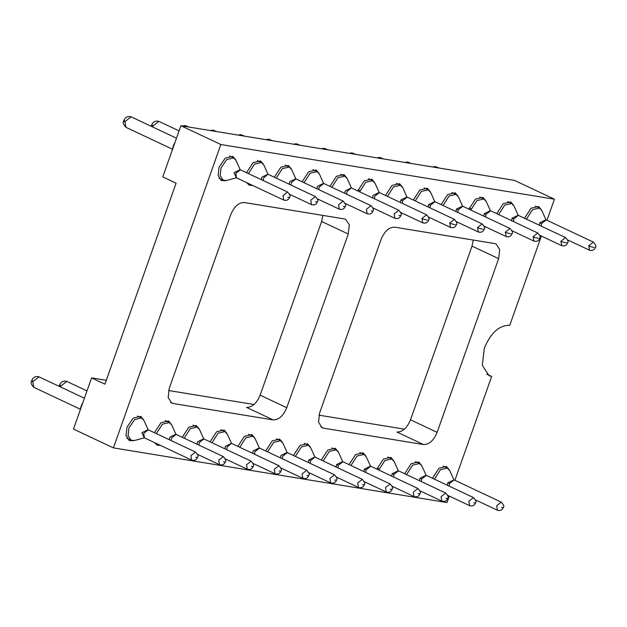 <?xml version="1.0" encoding="UTF-8"?>
<svg xmlns="http://www.w3.org/2000/svg" width="627" height="627" viewBox="0 0 627 627"><rect width="100%" height="100%" fill="white"/><g stroke="black" fill="none" stroke-linecap="round" stroke-linejoin="round"><path stroke-width="0.94" d="M541.375 236.073L509.782 325.288C499.28 325.17 490.784 332.804 484.303 348.197L482.335 365.353L489.052 375.675L491.662 376.474L454.888 480.313M546.971 220.289L554.433 199.206L220.853 144.523L113.424 447.882L447.012 502.564L449.3 496.098M133.614 440.671L129.303 440.593L126.019 435.553L126.983 427.175L133.206 418.099L140.699 416.383L143.505 419.659M154.461 432.701L160.998 422.653L168.498 420.944L171.304 424.22M160.559 445.468L157.103 445.154L154.65 442.686M182.261 437.262L188.798 427.214L196.29 425.498L199.104 428.774M210.061 441.816L216.597 431.768L224.09 430.059L226.903 433.328M237.86 446.377L244.397 436.329L251.889 434.613L254.695 437.889M265.66 450.931L272.196 440.883L279.689 439.166L282.495 442.443M293.452 455.492L299.996 445.436L307.489 443.728L310.294 447.004M321.251 460.046L327.796 449.998L335.288 448.281L338.094 451.558M349.051 464.607L355.595 454.551L363.088 452.843L365.894 456.119M376.851 469.161L383.387 459.113L390.88 457.397L393.693 460.673M404.65 473.714L411.187 463.666L418.679 461.958L421.493 465.226M432.45 478.276L438.986 468.228L446.479 466.512L449.293 469.788M225.696 180.647L221.378 180.576L218.102 175.536L219.058 167.15L225.281 158.075L232.774 156.366L235.587 159.634M246.544 172.684L253.081 162.636L260.573 160.92L263.379 164.196M252.642 185.443L249.178 185.13L246.732 182.661M274.336 177.237L280.88 167.19L288.373 165.473L291.179 168.749M302.136 181.799L308.68 171.743L316.173 170.035L318.978 173.311M329.935 186.352L336.48 176.305L343.972 174.588L346.778 177.864M357.735 190.914L364.271 180.858L371.764 179.15L374.578 182.426M385.534 195.467L392.071 185.42L399.564 183.703L402.377 186.979M413.334 200.021L419.871 189.973L427.363 188.265L430.177 191.533M441.134 204.582L447.67 194.535L455.163 192.818L457.969 196.094M468.933 209.136L475.47 199.088L482.962 197.372L485.768 200.648M496.725 213.697L503.269 203.642L510.762 201.933L513.568 205.209M524.525 218.251L531.069 208.203L538.562 206.487L541.367 209.763M344.348 218.925L345.736 219.348L349.317 224.858L348.267 234.004L286.758 407.699C283.302 415.905 278.78 419.972 273.168 419.91L173.138 403.514L171.751 403.083L168.169 397.581L169.219 388.426L230.728 214.74C234.177 206.534 238.707 202.458 244.311 202.521L344.348 218.925M437.137 432.348C433.68 440.554 429.15 444.621 423.546 444.559L323.516 428.163L322.129 427.732L318.54 422.23L319.598 413.075L381.098 239.389C384.555 231.183 389.085 227.115 394.689 227.178L494.719 243.574L496.106 243.997L499.695 249.507L498.645 258.653L437.137 432.348L410.505 419.816C407.048 428.022 402.518 432.089 396.915 432.027L423.546 444.559M404.384 429.166L318.963 415.16M254.006 404.517L168.585 390.511M106.284 380.299L91.605 377.893L104.921 384.163L176.093 183.17L162.777 176.908L180.905 125.721L220.853 144.523M473.244 240.055L472.013 246.121L410.505 419.816M322.866 215.398L321.635 221.472L260.127 395.159C256.67 403.365 252.148 407.44 246.536 407.378L273.168 419.91M113.424 447.882L73.477 429.08L91.605 377.893M486.779 374.178L491.662 376.474M180.905 125.721L514.485 180.404L554.433 199.206M144.014 420.576L141.592 417.966L134.687 419.541L128.95 427.912L128.065 435.632L131.09 440.279L134.648 440.475L144.249 437.834L141.945 432.685L148.097 429.66L144.014 420.576M169.314 439.692L169.745 437.246L175.897 434.213L171.806 425.137L169.392 422.52L162.487 424.103L156.382 433.61M157.957 444.237L159.94 445.17M197.113 444.253L197.544 441.8L203.689 438.775L199.605 429.691L197.184 427.081L190.279 428.656L184.181 438.163M231.528 443.414L227.405 434.252L224.983 431.635L218.078 433.218L211.981 442.725M252.712 453.368L253.143 450.915L259.288 447.89L255.205 438.806L252.783 436.196L245.878 437.771L239.78 447.278M280.512 457.922L280.943 455.468L287.088 452.443L283.004 443.367L280.582 440.75L273.678 442.333L267.58 451.84M314.919 457.083L310.506 460.759L308.735 460.03L314.887 457.005L310.804 447.921L308.382 445.311L301.477 446.886L295.38 456.393M342.922 461.715L338.306 465.312L336.534 464.583L342.687 461.558L338.604 452.475L336.182 449.865L329.277 451.44L323.179 460.955M370.518 466.198L366.395 457.036L363.981 454.418L357.077 456.001L350.971 465.508M398.521 470.83L393.905 474.427L392.134 473.698L398.286 470.673L394.195 461.59L391.781 458.98L384.868 460.555L378.771 470.062M426.117 475.313L421.995 466.151L419.573 463.533L412.668 465.116L406.57 474.623M453.917 479.867L449.794 470.705L447.372 468.095L440.467 469.67L434.37 479.177M236.089 160.559L233.667 157.941L226.762 159.524L221.033 167.887L220.148 175.607L223.165 180.255L226.723 180.451L236.324 177.817L234.028 172.668L240.172 169.635L236.089 160.559M268.011 174.275L263.889 165.113L261.467 162.503L254.562 164.078L248.464 173.585M250.032 184.22L252.015 185.153M289.196 184.228L289.619 181.775L295.772 178.75L291.688 169.674L289.266 167.056L282.362 168.639L276.264 178.146M316.996 188.79L317.419 186.337L323.571 183.311L319.488 174.228L317.066 171.618L310.161 173.193L304.064 182.7M351.402 187.943L347.28 178.781L344.866 176.171L337.961 177.747L331.855 187.261M372.587 197.905L373.018 195.452L379.17 192.418L375.079 183.343L372.665 180.725L365.753 182.308L359.655 191.815M407.205 197.137L402.589 200.734L400.818 200.005L406.962 196.98L402.879 187.896L400.457 185.286L393.552 186.862L387.455 196.369M435.005 201.698L430.388 205.288L428.617 204.567L434.762 201.533L430.678 192.458L428.257 189.84L421.352 191.423L415.254 200.93M462.797 206.252L458.18 209.849L456.417 209.12L462.561 206.095L458.478 197.011L456.056 194.401L449.151 195.977L443.054 205.484M490.4 210.727L486.278 201.573L483.856 198.955L476.951 200.538L470.853 210.045M518.396 215.367L513.779 218.964L512.008 218.235L518.161 215.21L514.077 206.126L511.656 203.516L504.751 205.092L498.653 214.599M545.992 219.842L541.877 210.68L539.455 208.07L532.55 209.645L526.453 219.16M175.207 141.796L173.224 146.162L172.072 150.66M226.762 449.677L227.115 447.082L231.481 443.313L225.344 446.361L224.913 448.807M308.735 460.03L308.312 462.483M336.534 464.583L336.111 467.037M392.165 486.262L414.079 496.568C416.986 497.297 418.93 496.38 419.918 493.825L419.996 493.582C421.007 492.94 420.302 491.239 417.888 488.472L370.471 466.096L364.334 469.145L363.911 471.598M392.134 473.698L391.703 476.152M447.764 495.377L469.67 505.683C472.586 506.412 474.529 505.495 475.517 502.932L475.587 502.697C476.606 502.055 475.901 500.354 473.487 497.587L426.07 475.211L419.933 478.26L419.502 480.705M447.733 482.814L449.504 483.542L454.12 479.945L447.733 482.814L447.302 485.267M263.238 180.545L263.591 177.95L267.956 174.181L261.827 177.222L261.396 179.675M346.637 194.213L346.99 191.619L351.355 187.849L345.218 190.89L344.795 193.343M400.818 200.005L400.387 202.458M428.617 204.567L428.186 207.012M456.417 209.12L455.986 211.573M539.032 238.331L539.871 238.119C540.882 237.476 540.184 235.768 537.762 233.009L490.345 210.633L484.216 213.674L483.785 216.127M512.008 218.235L511.585 220.688M594.631 247.438L595.47 247.234C596.481 246.591 595.783 244.883 593.361 242.124L545.945 219.748L539.808 222.789L539.385 225.242M83.132 401.821L81.142 406.186L79.99 410.685M179.831 128.754L179.424 129.899M179.33 130.173L179.095 130.831M152.361 125.181C151.193 125.039 151.35 125.337 152.839 126.074L158.874 121.387M152.839 126.074L152.729 126.403C151.24 125.651 151.107 125.282 152.322 125.306M124.561 120.627C123.394 120.478 123.55 120.776 125.039 121.52L131.074 116.826M125.039 121.52L124.93 121.85C123.441 121.097 123.307 120.729 124.522 120.745M87.749 388.779L87.349 389.923M87.247 390.19L87.012 390.848M60.286 385.205C59.11 385.056 59.267 385.354 60.756 386.099L66.799 381.404M60.756 386.099L60.647 386.428C59.165 385.676 59.032 385.307 60.239 385.323M32.486 380.644C31.311 380.503 31.468 380.801 32.957 381.537L38.999 376.851M32.957 381.537L32.847 381.867C31.366 381.114 31.232 380.746 32.439 380.769M196.768 457.334L195.742 457.302L196.768 457.334M224.568 461.895L223.541 461.856L224.568 461.895M252.367 466.449L251.341 466.417L252.367 466.449M280.167 471.01L279.14 470.971L280.167 471.01M307.959 475.564L306.932 475.532L307.959 475.564M335.758 480.125L334.732 480.086L335.758 480.125M363.558 484.679L362.531 484.64L363.558 484.679M391.358 489.232L390.331 489.201L391.358 489.232M419.157 493.794L418.131 493.755L419.157 493.794M446.957 498.347L445.93 498.316L446.957 498.347M474.757 502.909L473.73 502.87L474.757 502.909M502.556 507.462L501.529 507.431L502.556 507.462M288.843 197.317L287.824 197.278L288.843 197.317M316.643 201.87L315.616 201.839L316.643 201.87M344.442 206.432L343.416 206.393L344.442 206.432M372.242 210.985L371.215 210.946L372.242 210.985M400.042 215.539L399.015 215.508L400.042 215.539M427.841 220.101L428.672 219.897C429.691 219.246 428.986 217.545 426.572 214.779L379.202 192.505M455.641 224.654L456.472 224.45C457.491 223.808 456.785 222.099 454.371 219.332L407.001 197.058M483.441 229.216L484.271 229.004C485.29 228.361 484.585 226.66 482.163 223.894L434.801 201.62M511.232 233.769L512.071 233.565C513.09 232.915 512.384 231.214 509.963 228.447L462.601 206.173M566.832 242.884L567.67 242.68C568.681 242.03 567.984 240.329 565.562 237.562L518.192 215.288M320.914 426.94L323.516 428.163M170.536 402.283L173.138 403.514M472.013 246.121L498.645 258.653M321.635 221.472L348.267 234.004M260.127 395.159L286.758 407.699M379.139 468.925L377.227 468.024M360.023 190.671L358.111 189.769M471.222 208.901L469.309 207.999M148.333 429.816L143.716 433.414L144.461 437.889M176.132 434.378L171.516 437.975L171.163 440.562M203.932 438.931L199.315 442.529L198.963 445.123M259.531 448.046L254.907 451.644L254.554 454.238M287.323 452.608L282.706 456.197L282.354 458.792M310.506 460.759L310.153 463.345M338.306 465.312L337.953 467.907M370.722 466.276L366.105 469.874L364.334 469.145M366.105 469.874L365.753 472.46M393.905 474.427L393.552 477.022M426.321 475.391L421.705 478.981L419.933 478.26M421.705 478.981L421.352 481.575M449.504 483.542L449.151 486.137M240.415 169.799L235.791 173.389L236.544 177.864M296.007 178.914L291.39 182.504L291.038 185.098M323.806 183.468L319.19 187.065L318.837 189.652M379.406 192.583L374.789 196.18L374.437 198.767M402.589 200.734L402.236 203.328M430.388 205.288L430.036 207.882M458.18 209.849L457.828 212.443M490.596 210.813L485.98 214.403L484.216 213.674M485.98 214.403L485.627 216.997M513.779 218.964L513.427 221.55M546.195 219.928L541.579 223.518L539.808 222.789M541.579 223.518L541.226 226.112M434.182 167.237L436.862 166.954M406.382 162.683L409.063 162.401M378.583 158.129L381.263 157.839M350.791 153.568L353.463 153.286M322.991 149.014L325.672 148.724M295.192 144.453L297.872 144.171M267.392 139.899L270.072 139.609M239.592 135.338L242.273 135.056M211.793 130.784L214.473 130.502M183.993 126.231L186.674 125.941M152.573 126.944L152.729 126.403M126.003 127.359L124.93 121.85M195.538 452.036L190.914 455.625L191.643 460.093M223.337 456.597L218.705 460.187L219.442 464.654M251.137 461.151L246.505 464.74L247.242 469.208M278.937 465.704L274.305 469.294L275.041 473.769M306.728 470.266L302.104 473.855L302.841 478.323M334.528 474.819L329.904 478.409L330.641 482.876M362.328 479.381L357.703 482.97L358.44 487.438M390.127 483.934L385.503 487.524L386.232 491.991M417.927 488.496L413.303 492.085L414.032 496.553M445.726 493.049L441.094 496.639L441.831 501.106M473.526 497.603L468.894 501.192L469.631 505.668M501.326 502.164L496.694 505.754L497.43 510.221M287.613 192.011L282.989 195.6L283.725 200.076M315.412 196.572L310.788 200.162L311.525 204.629M343.212 201.126L338.588 204.715L339.325 209.183M371.012 205.687L366.387 209.277L367.116 213.744M398.811 210.241L394.187 213.831L394.916 218.298M426.611 214.802L421.979 218.392L422.716 222.859M454.41 219.356L449.778 222.946L450.515 227.413M482.21 223.91L477.578 227.499L478.315 231.974M510.002 228.471L505.378 232.061L506.114 236.528M537.801 233.025L533.177 236.614L533.914 241.082M565.601 237.586L560.977 241.176L561.714 245.643M593.401 242.14L588.777 245.729L589.505 250.197M60.498 386.969L60.647 386.428M33.921 387.376L32.847 381.867M426.815 220.061L421.869 218.729M454.614 224.623L449.669 223.29M482.414 229.176L477.468 227.844M510.206 233.738L505.268 232.405M538.005 238.291L533.068 236.959M565.805 242.845L560.859 241.52M593.604 247.406L588.659 246.074M137.462 416.022L141.592 417.966M131.09 440.279L126.967 438.336M165.262 420.584L169.392 422.52M158.89 444.833L154.767 442.889M193.061 425.137L197.184 427.081M220.861 429.699L224.983 431.635M248.66 434.252L252.783 436.196M276.46 438.806L280.582 440.75M304.26 443.367L308.382 445.311M332.051 447.921L336.182 449.865M359.851 452.482L363.981 454.418M387.651 457.036L391.781 458.98M415.45 461.597L419.573 463.533M443.25 466.151L447.372 468.095M229.545 156.005L233.667 157.941M223.165 180.255L219.042 178.311M257.344 160.559L261.467 162.503M250.965 184.808L246.842 182.872M285.144 165.113L289.266 167.056M312.936 169.674L317.066 171.618M340.735 174.228L344.866 176.171M368.535 178.789L372.665 180.725M396.335 183.343L400.457 185.286M424.134 187.904L428.257 189.84M451.934 192.458L456.056 194.401M479.733 197.011L483.856 198.955M507.533 201.573L511.656 203.516M535.325 206.126L539.455 208.07M148.129 429.738L195.499 452.02C197.913 454.779 198.618 456.487 197.607 457.13L197.529 457.365C196.549 459.92 194.597 460.837 191.69 460.116L144.335 437.811M175.928 434.299L223.298 456.574C225.712 459.34 226.418 461.041 225.406 461.684L225.328 461.927C224.341 464.482 222.397 465.399 219.481 464.67L197.576 454.363M203.728 438.853L251.098 461.127C253.512 463.894 254.217 465.602 253.198 466.245L253.128 466.48C252.14 469.035 250.197 469.952 247.281 469.231L225.375 458.917M259.327 447.968L306.689 470.242C309.111 473.009 309.816 474.71 308.797 475.36L308.719 475.595C307.739 478.15 305.796 479.067 302.88 478.346L280.974 468.032M287.127 452.522L334.489 474.804C336.911 477.562 337.608 479.271 336.597 479.914L336.519 480.149C335.539 482.704 333.588 483.621 330.68 482.9L308.774 472.586M342.718 461.637L390.088 483.919C392.51 486.677 393.207 488.386 392.196 489.029L392.118 489.264C391.138 491.819 389.187 492.736 386.279 492.015L364.365 481.701M398.317 470.752L445.687 493.026C448.101 495.792 448.807 497.501 447.796 498.144L447.717 498.379C446.73 500.934 444.786 501.851 441.87 501.13L419.965 490.816M240.212 169.721L287.574 191.995C289.995 194.762 290.701 196.463 289.682 197.105L289.603 197.34C288.624 199.903 286.68 200.82 283.765 200.091L236.41 177.794M295.803 178.828L343.173 201.11C345.595 203.869 346.292 205.578 345.281 206.22L345.203 206.455C344.223 209.018 342.271 209.927 339.364 209.206L317.458 198.892M323.603 183.39L370.972 205.664C373.394 208.43 374.092 210.131 373.081 210.774L373.002 211.017C372.023 213.572 370.071 214.489 367.163 213.76L345.258 203.454M439.221 168.067L435.162 166.516L432.779 167.009M411.43 163.506L407.37 161.954L404.979 162.456M383.63 158.952L379.57 157.401L377.18 157.894M355.83 154.399L351.771 152.847L349.388 153.341M328.031 149.837L323.971 148.285L321.588 148.779M300.231 145.284L296.171 143.732L293.789 144.226M272.431 140.722L268.372 139.17L265.989 139.664M244.632 136.169L240.572 134.617L238.189 135.111M216.84 131.607L212.78 130.055L210.39 130.557M189.04 127.054L184.981 125.502L182.59 125.996M179.071 130.886L158.827 121.364C155.386 120.502 152.964 121.787 151.577 125.212M176.485 138.199L131.027 116.802C127.587 115.94 125.165 117.225 123.785 120.658M172.354 149.171L126.051 127.383C123.378 124.82 122.594 122.657 123.699 120.909M231.7 443.477L278.89 465.689C281.311 468.455 282.017 470.156 280.998 470.799L280.92 471.034C279.94 473.597 277.996 474.514 275.081 473.785L253.175 463.478M315.091 457.146L362.288 479.357C364.71 482.124 365.408 483.825 364.397 484.467L364.318 484.71C363.339 487.265 361.387 488.182 358.479 487.453L336.574 477.147M454.089 479.929L501.279 502.141C503.7 504.907 504.406 506.608 503.387 507.259L503.309 507.494C502.329 510.049 500.385 510.966 497.47 510.245L475.564 499.931M268.184 174.337L315.373 196.549C317.795 199.315 318.492 201.016 317.481 201.667L317.403 201.902C316.423 204.457 314.472 205.374 311.564 204.653L289.658 194.339M351.575 188.014L398.772 210.225C401.186 212.984 401.891 214.693 400.88 215.335L400.802 215.57C399.814 218.125 397.871 219.042 394.963 218.321L373.049 208.007M400.849 212.569L422.755 222.875C425.67 223.604 427.614 222.687 428.602 220.132L428.68 219.889M428.649 217.122L450.554 227.436C453.47 228.157 455.414 227.24 456.401 224.685L456.472 224.45M456.448 221.684L478.354 231.99C481.27 232.719 483.213 231.802 484.193 229.239L484.271 229.004M484.248 226.237L506.154 236.551C509.069 237.272 511.013 236.355 511.993 233.8L512.071 233.565M512.047 230.791L533.953 241.105C536.861 241.826 538.812 240.917 539.792 238.354L539.871 238.119M539.847 235.352L561.753 245.659C564.661 246.387 566.612 245.47 567.592 242.915L567.67 242.673M567.639 239.906L589.552 250.22C592.46 250.941 594.412 250.024 595.391 247.469L595.47 247.234M86.996 390.911L66.744 381.381C63.303 380.518 60.89 381.804 59.502 385.237M84.41 398.223L38.952 376.827C35.504 375.965 33.09 377.25 31.703 380.683M80.28 409.196L33.976 387.4C31.295 384.837 30.511 382.682 31.624 380.926M151.499 125.463L151.287 126.34M59.416 385.487L59.204 386.357"/></g></svg>
